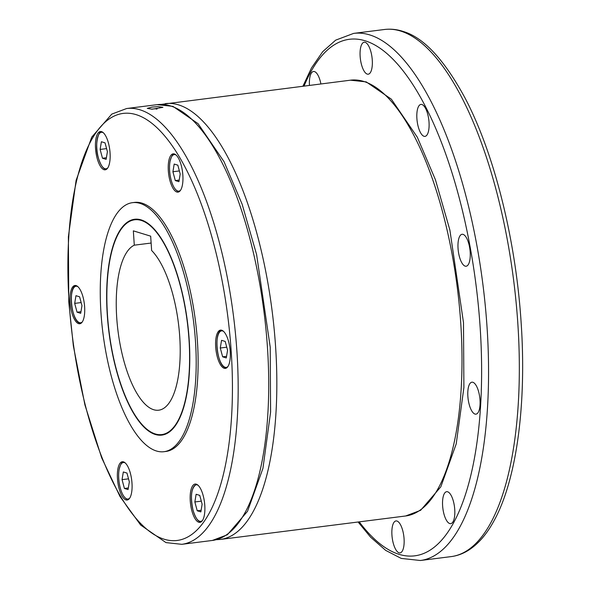 <?xml version="1.0" encoding="UTF-8"?>
<svg xmlns="http://www.w3.org/2000/svg" width="590" height="590" viewBox="0 0 590 590"><rect width="100%" height="100%" fill="white"/><g stroke="black" fill="none" stroke-linecap="round" stroke-linejoin="round"><path stroke-width="0.89" d="M152.154 107.07L158.142 106.62L162.929 107.343L152.065 109.202L147.271 108.383L152.154 107.07M132.462 202.672L134.395 202.429A125.508 45.681 82.8 0 1 197.429 341.426A125.508 45.681 82.8 0 1 165.923 451.453L163.991 451.697A125.508 45.681 -97.2 0 0 195.496 341.676A125.508 45.681 -97.2 0 0 132.462 202.672A125.508 45.681 -97.2 0 0 100.956 312.693A125.508 45.681 -97.2 0 0 163.991 451.697M134.291 245.175L133.34 230.852L150.671 236.162L151.623 250.492A83.669 30.451 82.8 0 1 179.744 336.846A83.669 30.451 82.8 0 1 158.74 410.19A83.669 30.451 82.8 0 1 116.709 317.523A83.669 30.451 82.8 0 1 134.291 245.175L151.129 243.043M127.691 222.519A108.774 39.589 82.8 0 1 135.044 219.222M107.255 314.625A108.774 39.589 82.8 0 1 134.564 219.274A108.774 39.589 82.8 0 1 189.191 339.744A108.774 39.589 82.8 0 1 161.889 435.096A108.774 39.589 82.8 0 1 107.255 314.625M142.994 220.586A108.25 39.397 -97.2 0 0 135.597 219.672L134.631 219.79A108.25 39.397 -97.2 0 0 107.454 314.684A108.25 39.397 -97.2 0 0 161.822 434.572A108.25 39.397 -97.2 0 0 188.999 339.678A108.25 39.397 -97.2 0 0 134.631 219.79M107.52 168.268A19.293 7.021 82.8 0 1 105.219 169.817A19.293 7.021 82.8 0 1 96.377 154.978A19.293 7.021 82.8 0 1 98.065 133.075A19.293 7.021 82.8 0 1 100.366 131.526A19.293 7.021 82.8 0 1 109.209 146.364A19.293 7.021 82.8 0 1 107.52 168.268M84.628 306.852A19.293 7.021 82.8 0 1 79.783 323.763A19.293 7.021 82.8 0 1 70.092 302.397A19.293 7.021 82.8 0 1 74.937 285.479A19.293 7.021 82.8 0 1 84.628 306.852M127.263 465.517A19.293 7.021 82.8 0 1 132.101 486.499A19.293 7.021 82.8 0 1 127.152 500.032A19.293 7.021 82.8 0 1 122.189 496.256A19.293 7.021 82.8 0 1 117.351 475.282A19.293 7.021 82.8 0 1 122.3 461.749A19.293 7.021 82.8 0 1 127.263 465.517M192.797 485.607A19.293 7.021 82.8 0 1 195.098 484.058A19.293 7.021 82.8 0 1 203.941 498.897A19.293 7.021 82.8 0 1 202.252 520.8A19.293 7.021 82.8 0 1 199.951 522.349A19.293 7.021 82.8 0 1 191.108 507.511A19.293 7.021 82.8 0 1 192.797 485.607M215.689 347.023A19.293 7.021 82.8 0 1 220.535 330.112A19.293 7.021 82.8 0 1 230.225 351.485A19.293 7.021 82.8 0 1 225.38 368.396A19.293 7.021 82.8 0 1 215.689 347.023M173.054 188.358A19.293 7.021 82.8 0 1 168.216 167.376A19.293 7.021 82.8 0 1 173.165 153.843A19.293 7.021 82.8 0 1 178.128 157.619A19.293 7.021 82.8 0 1 182.966 178.593A19.293 7.021 82.8 0 1 178.018 192.133A19.293 7.021 82.8 0 1 173.054 188.358M360.143 56.367A16.107 5.863 82.8 0 1 364.185 42.244A16.107 5.863 82.8 0 1 372.275 60.084A16.107 5.863 82.8 0 1 368.234 74.2A16.107 5.863 82.8 0 1 360.143 56.367M309.448 85.38A16.107 5.863 82.8 0 1 313.504 71.486A16.107 5.863 82.8 0 1 319.817 79.635A16.107 5.863 82.8 0 1 320.894 83.928M404.069 538.773A16.107 5.863 82.8 0 1 400.027 552.896A16.107 5.863 82.8 0 1 391.937 535.056A16.107 5.863 82.8 0 1 395.978 520.933A16.107 5.863 82.8 0 1 404.069 538.773M452.973 499.841A16.107 5.863 82.8 0 1 450.708 523.654A16.107 5.863 82.8 0 1 444.395 515.505A16.107 5.863 82.8 0 1 446.66 491.691A16.107 5.863 82.8 0 1 452.973 499.841M474.81 383.64A16.107 5.863 82.8 0 1 480.068 401.237A16.107 5.863 82.8 0 1 475.96 414.158A16.107 5.863 82.8 0 1 473.062 412.712A16.107 5.863 82.8 0 1 467.804 395.116A16.107 5.863 82.8 0 1 471.912 382.195A16.107 5.863 82.8 0 1 474.81 383.64M461.233 234.569A16.107 5.863 82.8 0 1 462.088 234.274A16.107 5.863 82.8 0 1 469.758 248.309A16.107 5.863 82.8 0 1 466.992 265.935A16.107 5.863 82.8 0 1 466.137 266.23A16.107 5.863 82.8 0 1 458.467 252.196A16.107 5.863 82.8 0 1 461.233 234.569M417.432 109.556A16.107 5.863 82.8 0 1 420.935 104.423A16.107 5.863 82.8 0 1 427.573 113.649A16.107 5.863 82.8 0 1 428.488 131.246A16.107 5.863 82.8 0 1 424.984 136.379A16.107 5.863 82.8 0 1 418.354 127.16A16.107 5.863 82.8 0 1 417.432 109.556M157.095 108.995L156.239 109.069M157.08 108.715A7.323 1.106 -3.8 0 0 151.556 109.187M172.922 171.749L175.289 180.562L178.925 181.676L180.193 173.984L177.826 165.171L174.19 164.057L172.922 171.749L179.375 170.93M175.289 180.562L179.19 180.068M226.287 357.946L227.563 350.246L225.196 341.433L221.552 340.319L220.284 348.019L222.651 356.825L226.287 357.946M222.651 356.825L226.56 356.331M220.284 348.019L226.744 347.2M197.222 510.778L200.858 511.891L202.127 504.199L199.759 495.386L196.123 494.273L194.855 501.965L197.222 510.778L201.124 510.284M194.855 501.965L201.308 501.146M124.424 488.461L128.059 489.575L129.335 481.882L126.961 473.069L123.325 471.956L122.056 479.648L124.424 488.461L128.325 487.967M122.056 479.648L128.509 478.837M74.687 303.385L77.054 312.199L80.697 313.312L81.966 305.613L79.598 296.807L75.963 295.686L74.687 303.385L81.147 302.567M77.054 312.199L80.963 311.704M100.123 149.432L102.49 158.245L106.126 159.359L107.402 151.667L105.035 142.854L101.391 141.74L100.123 149.432L106.576 148.614M102.49 158.245L106.392 157.751M161.822 434.572L162.788 434.454A108.25 39.397 -97.2 0 0 169.728 431.718M162.368 435.022A108.774 39.589 82.8 0 1 154.418 433.657M384.415 29.5C390.735 28.718 397.092 29.404 403.494 31.558C423.945 37.716 444.543 60.01 465.274 98.449C494.464 154.056 515.859 240.196 521.147 322.76C526.737 404.777 516.545 480.503 493.712 521.339C486.721 534.112 478.579 543.582 469.271 549.755C463.563 553.494 457.53 555.78 451.158 556.606A265.655 96.686 -97.2 0 0 517.843 323.726A265.655 96.686 -97.2 0 0 384.415 29.5L353.646 33.394L335.681 40.142L322.73 51.647L311.476 67.968L302.913 86.206M358.093 522.003L370.601 537.18L385.698 550.396L401.237 558.42L420.382 560.5A265.655 96.686 -97.2 0 0 487.075 327.62A265.655 96.686 -97.2 0 0 353.646 33.394M359.221 521.855A260.345 94.754 -97.2 0 0 399.165 554.371A260.345 94.754 -97.2 0 0 480.164 327.627A260.345 94.754 -97.2 0 0 406.584 75.439A260.345 94.754 -97.2 0 0 304.042 86.066M350.46 80.188L366.228 81.885L391.347 99.179L417.307 137.19L435.427 179.751L449.89 230.085L463.497 322.642L463.895 387.564L456.225 443.864L440.819 486.831L420.611 510.321L405.632 515.985A219.635 79.938 -97.2 0 0 460.768 323.445A219.635 79.938 -97.2 0 0 350.46 80.188L161.262 104.401M216.375 539.688L220.468 539.43A219.635 79.938 -97.2 0 0 275.604 346.891A219.635 79.938 -97.2 0 0 165.289 103.634M267.484 347.916A219.635 79.938 -97.2 0 0 157.169 104.659L172.944 106.362L198.056 123.657L224.023 161.667L242.136 204.229L256.598 254.556L270.213 347.119L270.604 412.034L262.941 468.342L247.527 511.301L227.327 534.791L212.348 540.455A219.635 79.938 -97.2 0 0 267.484 347.916M236.944 351.78A219.635 79.938 -97.2 0 0 126.629 108.531L111.776 114.106L91.76 137.116L76.095 180.393L68.381 236.797L68.764 301.866L73.359 345.895L84.908 404.88L101.664 457.788L120.058 496.632L140.649 525.041L165.982 542.601L181.809 544.319A219.635 79.938 -97.2 0 0 236.944 351.78M231.228 351.788A215.247 78.337 -97.2 0 0 136.054 114.622A215.247 78.337 -97.2 0 0 69.089 302.087A215.247 78.337 -97.2 0 0 164.263 539.253A215.247 78.337 -97.2 0 0 231.228 351.788M101.782 131.821C98.67 129.896 94.164 145.184 98.338 157.847C100.934 165.864 103.656 169.64 106.51 169.175A18.828 6.851 -97.2 0 0 106.702 169.146M103.309 132.728A18.408 6.697 -97.2 0 0 99.245 133.76A18.408 6.697 -97.2 0 0 98.36 157.788A18.408 6.697 -97.2 0 0 107.764 167.921M79.945 323.018A18.828 6.851 -97.2 0 0 81.081 323.128A18.828 6.851 -97.2 0 0 81.265 323.099L79.798 323.01C71.198 321.41 67.784 285.649 76.346 285.774M77.88 286.681A18.408 6.697 -97.2 0 0 77.12 286.342A18.408 6.697 -97.2 0 0 71.397 302.375A18.408 6.697 -97.2 0 0 79.532 322.656A18.408 6.697 -97.2 0 0 82.335 321.875M123.716 462.044L123.893 462.022A18.828 6.851 -97.2 0 0 123.716 462.044C122.462 463.017 121.466 460.635 119.062 469.728C118.081 476.941 118.848 484.191 121.363 491.485C124.711 500.055 128.576 499.76 128.443 499.398A18.828 6.851 -97.2 0 0 128.635 499.361L128.443 499.398M125.242 462.944A18.408 6.697 -97.2 0 0 119.084 469.847A18.408 6.697 -97.2 0 0 123.273 495.43A18.408 6.697 -97.2 0 0 129.697 498.137M201.242 521.707A18.828 6.851 -97.2 0 0 201.426 521.678L201.242 521.707C198.388 522.172 195.666 518.396 193.07 510.38C190.12 496.146 191.271 487.473 196.514 484.361A18.828 6.851 -97.2 0 1 196.699 484.338M198.041 485.26A18.408 6.697 -97.2 0 0 192.023 491.389A18.408 6.697 -97.2 0 0 193.092 510.321A18.408 6.697 -97.2 0 0 202.495 520.454M225.542 367.651A18.828 6.851 -97.2 0 0 226.671 367.762A18.828 6.851 -97.2 0 0 226.862 367.732M221.943 330.407L222.12 330.385A18.828 6.851 -97.2 0 0 221.943 330.407C213.329 330.407 216.84 366.043 225.395 367.636L226.848 367.74M223.47 331.307A18.408 6.697 -97.2 0 0 222.718 330.975A18.408 6.697 -97.2 0 0 216.987 347.009A18.408 6.697 -97.2 0 0 225.129 367.29A18.408 6.697 -97.2 0 0 227.932 366.501M176.108 155.045A18.408 6.697 -97.2 0 0 169.95 161.948A18.408 6.697 -97.2 0 0 172.251 183.542A18.408 6.697 -97.2 0 0 180.562 190.238M174.765 154.123A18.828 6.851 -97.2 0 0 174.581 154.138C173.327 155.229 172.479 152.427 169.927 161.83C168.947 169.035 169.714 176.292 172.228 183.586C175.577 192.156 179.434 191.861 179.308 191.492M157.169 104.659L126.629 108.531M212.348 540.455L181.809 544.319M405.632 515.985L220.468 539.43M451.158 556.606L420.382 560.5"/></g></svg>
